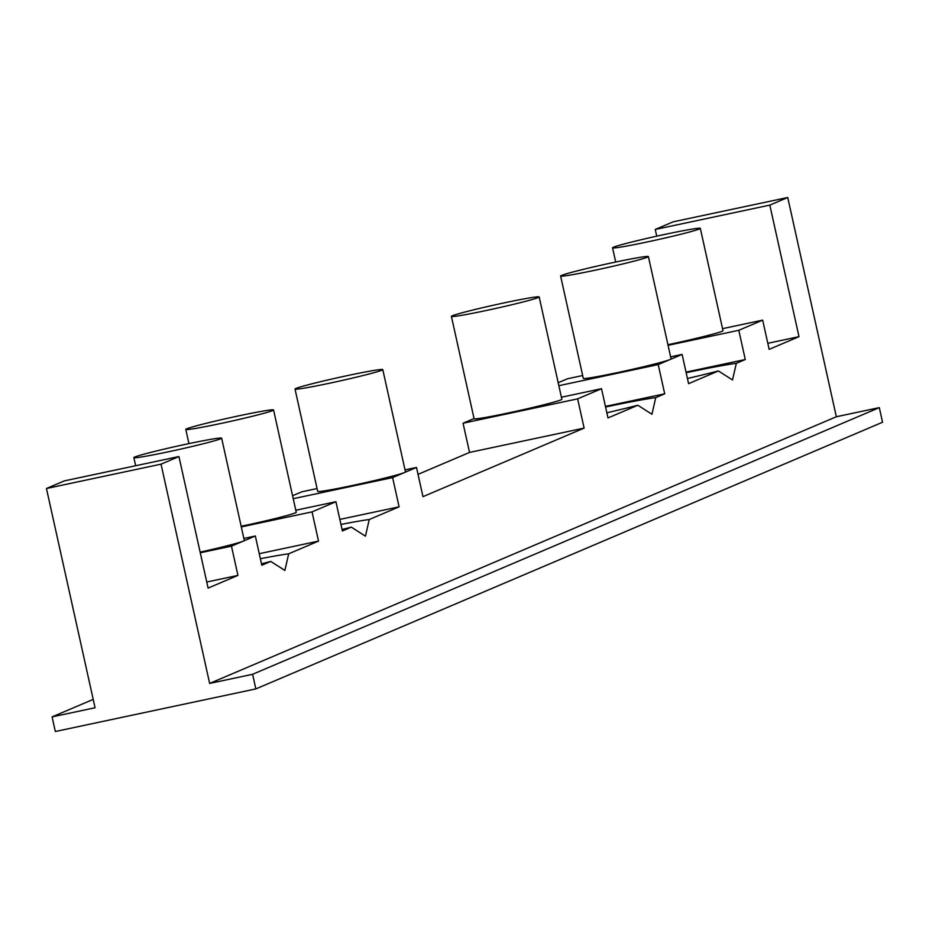 <?xml version="1.0" encoding="UTF-8"?>
<svg xmlns="http://www.w3.org/2000/svg" width="929" height="929" viewBox="0 0 929 929"><rect width="100%" height="100%" fill="white"/><g stroke="black" fill="none" stroke-linecap="round" stroke-linejoin="round"><path stroke-width="1.39" d="M293.239 498.699L392.619 477.587L416.494 467.438L405.021 469.865M317.068 488.549L301.913 491.778L292.589 495.738M295.016 389.054L317.695 491.371A44.952 1.823 -12.5 0 0 357.282 484.45A44.952 1.823 -12.5 0 0 404.556 472.513A44.952 1.823 -12.5 0 0 405.474 471.909L382.783 369.591A44.952 1.823 -12.5 0 0 343.207 376.512A44.952 1.823 -12.5 0 0 295.933 388.45A44.952 1.823 -12.5 0 0 295.016 389.054A44.952 1.823 -12.5 0 0 339.294 381.099A44.952 1.823 -12.5 0 0 382.783 369.591M474.034 418.538L463.06 423.206L577.641 398.866L601.516 388.705L561.406 397.229M451.401 316.406L474.08 418.724A44.952 1.823 -12.5 0 0 518.359 410.781A44.952 1.823 -12.5 0 0 561.859 399.273L539.168 296.943A44.952 1.823 -12.5 0 0 499.593 303.864A44.952 1.823 -12.5 0 0 452.318 315.802A44.952 1.823 -12.5 0 0 451.401 316.406A44.952 1.823 -12.5 0 0 495.68 308.451A44.952 1.823 -12.5 0 0 539.168 296.943M339.84 519.416L399.098 506.828L369.254 519.52A74.924 3.042 -12.5 0 0 340.955 524.444M416.494 467.438L422.974 496.667L584.12 428.095L469.54 452.435L418.027 474.359M601.516 388.705L607.996 417.934L637.84 405.241A74.924 3.042 -12.5 0 1 606.858 412.79M241.308 526.906L312.039 511.879L335.915 501.718L342.395 530.958L351.348 527.138A74.924 3.042 -12.5 0 1 342.069 529.495M200.269 552.79L231.46 546.159L255.336 535.998L261.815 565.238L270.769 561.43A74.924 3.042 -12.5 0 1 261.49 563.775M686.02 372.111L745.279 359.523L736.325 363.332A74.924 3.042 -12.5 0 0 686.148 372.726M687.437 378.498A74.924 3.042 -12.5 0 0 718.419 370.95L688.575 383.654L682.095 354.413L670.622 356.852M668.067 345.321L738.799 330.294L762.674 320.133L722.553 328.657M667.928 344.705A44.952 1.823 -12.5 0 0 723.006 330.701L700.327 228.371A44.952 1.823 -12.5 0 0 660.74 235.292A44.952 1.823 -12.5 0 0 613.465 247.23A44.952 1.823 -12.5 0 0 612.548 247.834A44.952 1.823 -12.5 0 0 656.826 239.879A44.952 1.823 -12.5 0 0 700.327 228.371M558.84 385.686L658.22 364.574L682.095 354.413M582.68 375.537L567.514 378.765L558.19 382.725M560.617 276.029L583.296 378.358A44.952 1.823 -12.5 0 0 622.883 371.437A44.952 1.823 -12.5 0 0 670.157 359.5A44.952 1.823 -12.5 0 0 671.075 358.896L648.396 256.578A44.952 1.823 -12.5 0 0 608.809 263.499A44.952 1.823 -12.5 0 0 561.534 275.437A44.952 1.823 -12.5 0 0 560.617 276.029A44.952 1.823 -12.5 0 0 604.895 268.086A44.952 1.823 -12.5 0 0 648.396 256.578M335.915 501.718L295.794 510.242M241.168 526.29A44.952 1.823 -12.5 0 0 296.246 512.285L273.567 409.956A44.952 1.823 -12.5 0 0 233.98 416.877A44.952 1.823 -12.5 0 0 186.717 428.815A44.952 1.823 -12.5 0 0 185.788 429.419A44.952 1.823 -12.5 0 0 230.078 421.476A44.952 1.823 -12.5 0 0 273.567 409.956M255.336 535.998L243.862 538.437M200.13 552.151A44.952 1.823 -12.5 0 0 243.398 541.084A44.952 1.823 -12.5 0 0 244.315 540.481L221.636 438.163A44.952 1.823 -12.5 0 0 182.049 445.084A44.952 1.823 -12.5 0 0 134.786 457.022A44.952 1.823 -12.5 0 0 133.857 457.625A44.952 1.823 -12.5 0 0 178.147 449.671A44.952 1.823 -12.5 0 0 221.636 438.163M206.749 582.018L237.94 575.399L208.096 588.092L178.937 456.545L161.031 464.163L46.45 488.503L95.06 707.759L52.094 716.886L55.334 731.506L255.847 688.912L882.55 422.242L879.31 407.622L836.344 416.749L787.734 197.494L673.153 221.834L655.247 229.451L769.827 205.112L787.734 197.494M259.261 553.696L318.519 541.108L288.675 553.812A74.924 3.042 -12.5 0 0 260.375 558.735M762.674 320.133L769.154 349.362L798.998 336.67L767.807 343.3M605.441 406.403L664.699 393.815L655.746 397.624A74.924 3.042 -12.5 0 0 605.569 407.007M369.254 519.52L365.434 536.161L351.348 527.138M312.039 511.879L318.519 541.108M288.675 553.812L284.866 570.452L270.769 561.43M231.46 546.159L237.94 575.399M255.847 688.912L252.607 674.291L209.64 683.419L161.031 464.163M209.64 683.419L836.344 416.749M769.827 205.112L798.998 336.67M738.799 330.294L745.279 359.523M736.325 363.332L732.505 379.973L718.419 370.95M658.22 364.574L664.699 393.815M655.746 397.624L651.937 414.264L637.84 405.241M577.641 398.866L584.12 428.095M392.619 477.587L399.098 506.828M463.06 423.206L469.54 452.435M655.247 229.451L656.733 236.175M46.45 488.503L64.356 480.885L178.937 456.545M52.094 716.886L93.202 699.398M252.607 674.291L879.31 407.622M133.857 457.625L135.657 465.731M185.788 429.419L188.935 443.609M612.548 247.834L615.695 262.024"/></g></svg>
